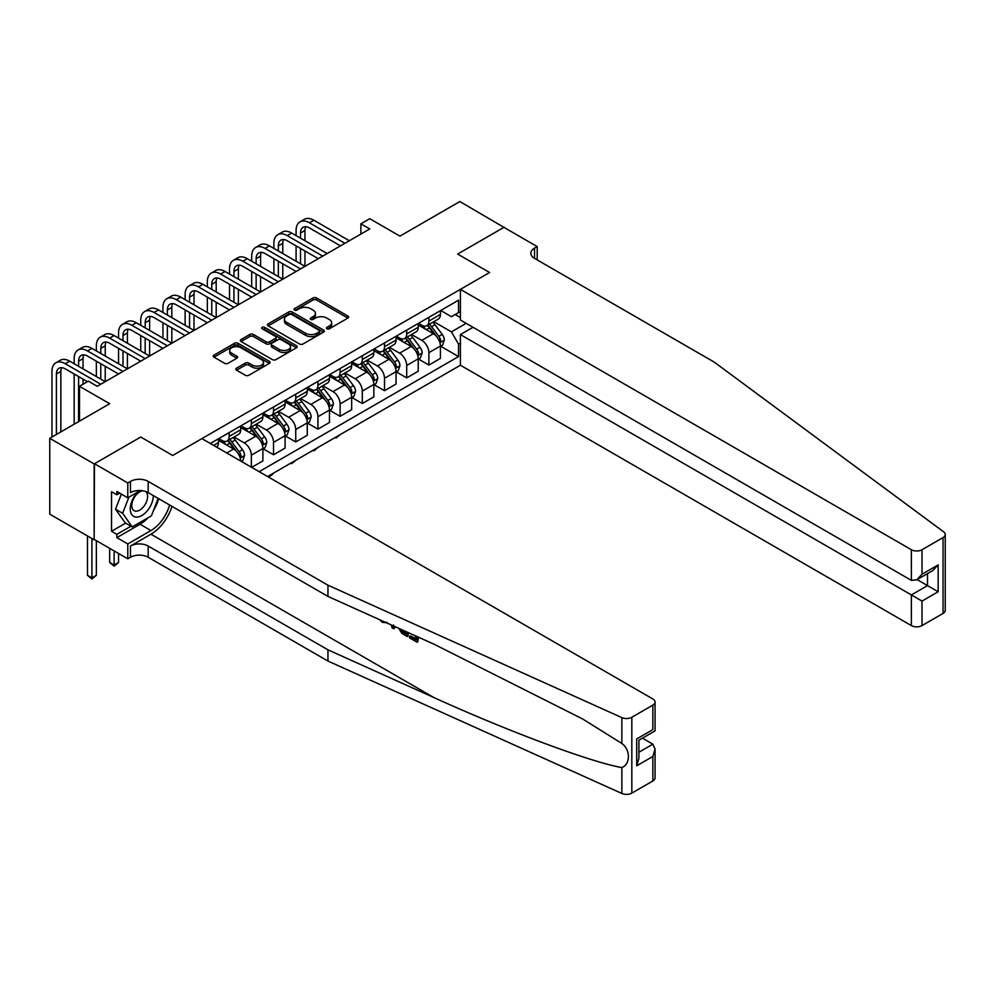 <?xml version="1.0" encoding="UTF-8"?>
<svg xmlns="http://www.w3.org/2000/svg" width="995" height="995" viewBox="0 0 995 995"><rect width="100%" height="100%" fill="white"/><g stroke="black" fill="none" stroke-linecap="round" stroke-linejoin="round"><path stroke-width="1.49" d="M326.945 328.76A1.729 0.995 0 0 0 329.382 328.76L347.902 318.077A2.463 1.418 0 0 0 348.623 317.069A2.463 1.418 0 0 0 347.902 316.062L316.534 297.953A2.463 1.418 0 0 0 313.039 297.953L294.532 308.637A1.729 0.995 0 0 0 294.022 309.345A1.729 0.995 0 0 0 294.532 310.054A1.729 0.995 0 0 0 296.97 310.054L299.358 308.661A7.885 4.552 0 0 1 310.515 308.661L313.126 310.179A7.885 4.552 0 0 1 315.44 313.4A7.885 4.552 0 0 1 313.126 316.609L310.738 318.002A1.729 0.995 0 0 0 310.229 318.698A1.729 0.995 0 0 0 310.738 319.407A1.729 0.995 0 0 0 313.176 319.407L315.564 318.027A7.885 4.552 0 0 1 326.721 318.027L329.333 319.532A7.885 4.552 0 0 1 331.646 322.753A7.885 4.552 0 0 1 329.333 325.974L326.945 327.355A1.729 0.995 0 0 0 326.435 328.064A1.729 0.995 0 0 0 326.945 328.76L326.945 327.355M236.536 368.175A2.463 1.418 0 0 0 235.815 369.182A2.463 1.418 0 0 0 236.536 370.19L245.342 375.277A2.463 1.418 0 0 0 248.825 375.277L269.384 363.399A2.463 1.418 0 0 0 270.105 362.391A2.463 1.418 0 0 0 269.384 361.384L238.016 343.275A2.463 1.418 0 0 0 234.534 343.275L213.975 355.153A2.463 1.418 0 0 0 213.253 356.16A2.463 1.418 0 0 0 213.975 357.155L224.596 363.299A2.463 1.418 0 0 0 228.091 363.299L236.885 358.212A2.463 1.418 0 0 0 237.606 357.217A2.463 1.418 0 0 0 236.885 356.21L231.611 353.163A6.592 3.806 0 0 1 229.683 350.476A6.592 3.806 0 0 1 233.75 346.956A6.592 3.806 0 0 1 240.939 347.777L261.585 359.705A6.592 3.806 0 0 1 263.526 362.391A6.592 3.806 0 0 1 259.446 365.911A6.592 3.806 0 0 1 252.27 365.09L248.825 363.1A2.463 1.418 0 0 0 245.342 363.1L236.536 368.175L236.536 370.19L245.342 365.153L245.342 363.1M504.254 227.569L459.864 201.525L399.953 236.126L369.767 218.701L360.887 223.825L369.767 228.95L97.236 386.284L88.368 381.16L79.488 386.284L79.488 421.134M94.139 463.931L94.139 539.787L94.488 463.732L140.743 437.029L94.139 463.931L49.75 438.31L109.674 403.709L79.488 386.284M504.254 227.158L457.65 254.061L489.602 272.506L172.695 455.474L140.743 437.029L172.695 455.474L201.898 438.621L652.857 698.975A7.537 4.353 0 0 1 655.058 702.047A7.537 4.353 0 0 1 652.857 705.119L631.825 717.271L631.825 793.114A7.537 4.353 180 0 1 621.863 793.475L327.952 661.053L148.193 557.262A12.549 7.251 0 0 0 130.444 557.262L127.783 558.804L94.488 539.576M299.532 343.984A2.463 1.418 0 0 0 303.027 343.984L323.586 332.106A2.463 1.418 0 0 0 324.308 331.099A2.463 1.418 0 0 0 323.586 330.091L292.219 311.982A2.463 1.418 0 0 0 288.737 311.982L268.165 323.86A2.463 1.418 0 0 0 267.444 324.867A2.463 1.418 0 0 0 268.165 325.875L299.532 343.984M262.842 329.134A1.729 0.995 0 0 1 264.595 329.382L264.595 327.33L296.485 345.738A2.463 1.418 0 0 1 297.207 346.745A2.463 1.418 0 0 1 296.485 347.752L275.926 359.63A2.463 1.418 0 0 1 272.443 359.63L241.076 341.521L249.869 336.472L249.869 334.419L241.076 339.506A2.463 1.418 0 0 0 240.355 340.514A2.463 1.418 0 0 0 241.076 341.521L241.076 339.506M249.869 336.472A2.463 1.418 0 0 1 253.352 336.472L253.352 334.419A2.463 1.418 0 0 0 249.869 334.419M253.352 334.419L266.075 341.77A2.463 1.418 0 0 0 269.558 341.77L275.404 338.399A2.463 1.418 0 0 0 276.125 337.392A2.463 1.418 0 0 0 275.404 336.385L262.158 328.736A1.729 0.995 0 0 1 261.648 328.039A1.729 0.995 0 0 1 262.717 327.119A1.729 0.995 0 0 1 264.595 327.33M94.139 539.787L49.75 514.166L49.75 438.31M267.593 476.543L460.399 365.227L911.358 625.581L911.358 594.935L927.514 585.607L927.514 573.593M440.698 310.49L451.431 316.696L458.533 312.592L458.533 300.192L210.331 443.484M458.533 312.592L460.399 311.51M460.399 343.088L458.533 344.158L451.431 331.857L433.783 321.671M440.698 346.26L458.533 356.558L458.533 344.158M458.533 356.558L259.16 471.667M360.887 223.825L360.887 234.074M455.163 314.532L460.399 317.567M451.431 331.857L466.17 323.35M240.69 461.008A10.037 5.796 -120 0 0 233.589 449.019L218.502 440.312M251.349 467.165L251.349 455.175A10.037 5.796 -120 0 0 244.248 442.874L234.049 436.979M251.698 467.364L262.891 460.909L262.891 448.509A10.037 5.796 -120 0 0 255.79 436.208L240.69 427.489M263.153 448.77L273.538 454.765L273.538 442.352A10.037 5.796 -120 0 0 266.436 430.064L256.237 424.168M273.538 454.765L285.08 448.098L285.08 435.698A10.037 5.796 -120 0 0 277.978 423.397L262.891 414.679M285.341 435.947L295.739 441.954L295.739 429.541A10.037 5.796 -120 0 0 288.637 417.241L278.438 411.358M295.739 441.954L307.268 435.288L307.268 422.887A10.037 5.796 -120 0 0 300.167 410.587L285.08 401.868M307.542 423.136L317.927 429.131L317.927 416.731A10.037 5.796 -120 0 0 310.826 404.43L300.627 398.547M317.927 429.131L329.469 422.477L329.469 410.064A10.037 5.796 -120 0 0 322.368 397.764L307.268 389.057M329.731 410.326L340.116 416.32L340.116 403.92A10.037 5.796 -120 0 0 333.014 391.62L322.815 385.737M340.116 416.32L351.658 409.654L351.658 397.254A10.037 5.796 -120 0 0 344.556 384.953L329.469 376.247M351.919 397.515L362.317 403.51L362.317 391.11A10.037 5.796 -120 0 0 355.215 378.809L345.016 372.914M362.317 403.51L373.846 396.843L373.846 384.443A10.037 5.796 -120 0 0 366.745 372.142L351.658 363.436M374.12 384.704L384.505 390.699L384.505 378.299A10.037 5.796 -120 0 0 377.403 365.998L367.205 360.103M384.505 390.699L396.047 384.033L396.047 371.632A10.037 5.796 -120 0 0 388.945 359.332L373.846 350.613M396.308 371.894L406.694 377.889L406.694 365.476A10.037 5.796 -120 0 0 399.592 353.175L389.393 347.292M406.694 377.889L418.236 371.222L418.236 358.822A10.037 5.796 -120 0 0 411.134 346.521L396.047 337.803M418.497 359.071L428.895 365.065L428.895 352.665A10.037 5.796 -120 0 0 421.793 340.365L411.594 334.482M428.895 365.065L440.424 358.411L440.424 346.011A10.037 5.796 -120 0 0 433.322 333.711L418.236 324.992M418.497 323.3L421.793 325.203A10.037 5.796 -120 0 0 426.805 325.701A10.037 5.796 -120 0 0 428.895 321.099L428.895 317.305M396.308 336.111L399.592 338.014A10.037 5.796 -120 0 0 404.617 338.511A10.037 5.796 -120 0 0 406.694 333.91L406.694 330.116M374.12 348.922L377.403 350.825A10.037 5.796 -120 0 0 382.428 351.322A10.037 5.796 -120 0 0 384.505 346.72L384.505 342.927M351.919 361.745L355.215 363.635A10.037 5.796 -120 0 0 360.227 364.133A10.037 5.796 -120 0 0 362.317 359.531L362.317 355.737M329.731 374.555L333.014 376.446A10.037 5.796 -120 0 0 338.039 376.943A10.037 5.796 -120 0 0 340.116 372.354L340.116 368.56M307.542 387.366L310.826 389.256A10.037 5.796 -120 0 0 315.85 389.754A10.037 5.796 -120 0 0 317.927 385.164L317.927 381.371M285.341 400.177L288.637 402.079A10.037 5.796 -120 0 0 293.649 402.577A10.037 5.796 -120 0 0 295.739 397.975L295.739 394.182M263.153 412.987L266.436 414.89A10.037 5.796 -120 0 0 271.461 415.388A10.037 5.796 -120 0 0 273.538 410.786L273.538 406.992M240.964 425.798L244.248 427.701A10.037 5.796 -120 0 0 249.272 428.198A10.037 5.796 -120 0 0 251.349 423.596L251.349 419.803M218.763 438.621L222.059 440.511A10.037 5.796 -120 0 0 227.071 441.009A10.037 5.796 -120 0 0 229.161 436.407L229.161 432.614M426.805 325.701L438.347 319.034A10.037 5.796 -120 0 0 440.424 314.432L440.424 310.639M404.617 338.511L416.159 331.845A10.037 5.796 -120 0 0 418.236 327.243L418.236 323.45M382.428 351.322L393.958 344.656A10.037 5.796 -120 0 0 396.047 340.066L396.047 336.273M360.227 364.133L371.769 357.466A10.037 5.796 -120 0 0 373.846 352.877L373.846 349.083M338.039 376.943L349.581 370.289A10.037 5.796 -120 0 0 351.658 365.687L351.658 361.894M315.85 389.754L327.38 383.1A10.037 5.796 -120 0 0 329.469 378.498L329.469 374.705M293.649 402.577L305.191 395.91A10.037 5.796 -120 0 0 307.268 391.309L307.268 387.515M271.461 415.388L283.003 408.721A10.037 5.796 -120 0 0 285.08 404.119L285.08 400.326M249.272 428.198L260.802 421.532A10.037 5.796 -120 0 0 262.891 416.942L262.891 413.149M227.071 441.009L238.613 434.342A10.037 5.796 -120 0 0 240.69 429.753L240.69 425.959M216.562 447.078A10.037 5.796 -120 0 0 218.502 442.564L218.502 438.77M327.629 329.009L329.333 328.027A7.885 4.552 0 0 0 331.646 324.805L331.646 322.753M315.44 313.4L315.44 315.44A7.885 4.552 0 0 1 313.126 318.661L311.423 319.644M347.902 316.062L347.902 318.077L316.534 300.005A2.463 1.418 0 0 0 313.039 300.005L295.216 310.291M323.549 332.131L292.219 314.034A2.463 1.418 0 0 0 288.737 314.034L268.202 325.887M319.233 331.808A1.729 0.995 0 0 0 319.731 331.099A1.729 0.995 0 0 0 319.233 330.402L291.697 314.507A1.729 0.995 0 0 0 289.259 314.507L286.734 315.962A7.885 4.552 0 0 0 284.421 319.184A7.885 4.552 0 0 0 286.734 322.405L305.552 333.263A7.885 4.552 0 0 0 316.708 333.263L319.233 331.808L319.233 333.86A1.729 0.995 0 0 0 319.731 333.151L319.731 331.099M284.421 319.184L284.421 321.236A7.885 4.552 0 0 0 286.734 324.445L286.734 322.405M319.233 333.86L316.708 335.315A7.885 4.552 0 0 1 305.552 335.315L286.734 324.445M253.352 336.472L266.075 343.822A2.463 1.418 0 0 0 269.558 343.822L275.404 340.452A2.463 1.418 0 0 0 276.125 339.444L276.125 337.392M264.595 329.382L296.46 347.777M279.284 349.394A6.592 3.806 0 0 0 286.46 350.215A6.592 3.806 0 0 0 290.528 346.695A6.592 3.806 0 0 0 288.6 344.009L281.324 339.805A2.463 1.418 0 0 0 277.841 339.805L272.008 343.175A2.463 1.418 0 0 0 271.287 344.183A2.463 1.418 0 0 0 272.008 345.19L279.284 349.394L279.284 351.434A6.592 3.806 0 0 0 286.46 352.267A6.592 3.806 0 0 0 290.528 348.747L290.528 346.695M271.287 344.183L271.287 346.235A2.463 1.418 0 0 0 272.008 347.243L272.008 345.19M279.284 351.434L272.008 347.243M263.526 362.391L263.526 364.444A6.592 3.806 0 0 1 259.446 367.963A6.592 3.806 0 0 1 252.27 367.13L248.825 365.153A2.463 1.418 0 0 0 245.342 365.153M229.683 350.476L229.683 352.516A6.592 3.806 0 0 0 231.611 355.215L231.611 353.163M236.86 358.237L231.611 355.215M269.359 363.424L238.016 345.327A2.463 1.418 0 0 0 234.534 345.327L214 357.18M440.424 346.422L442.564 345.19L444.33 340.066A6.654 3.843 -120 0 0 442.215 334.395L434.952 324.706A19.203 11.094 -120 0 0 432.862 322.206M425.649 329.27A19.203 11.094 -120 0 0 421.718 325.154M439.827 342.342L440.748 340.34A6.654 3.843 -120 0 0 438.832 336.347L431.581 326.658A19.203 11.094 -120 0 0 429.492 324.146M427.701 325.178A15.945 9.204 60 0 1 430.313 328.151L436.457 336.347M427.353 325.377A19.203 11.094 60 0 1 429.454 327.89L434.28 334.332M340.24 434.604L336.036 438.061L335.141 437.539M336.036 437.029L336.036 438.061M296.087 235.616L296.087 230.479A18.83 10.87 60 0 1 299.992 221.86L304.433 219.298A18.83 10.87 60 0 1 313.848 220.231L349.344 240.74M299.992 221.86A18.83 10.87 60 0 1 309.408 222.793L344.917 243.302M340.477 245.864L309.408 227.917A12.549 7.251 -120 0 0 303.127 227.295A12.549 7.251 -120 0 0 300.527 233.054L300.527 238.178M305.751 226.723A12.549 7.251 -120 0 0 304.967 230.479L304.967 240.74M300.527 248.427L300.527 263.799M304.967 250.989L304.967 266.361L269.458 245.864L265.018 248.427L300.527 268.924M296.087 261.237L296.087 245.864M945.25 534.514L945.25 610.358A7.537 4.353 180 0 1 943.049 613.442L943.049 537.586A7.537 4.353 0 0 0 945.25 534.514A7.537 4.353 0 0 0 943.658 531.84L714.286 362.155L534.526 258.364A12.549 7.251 180 0 1 530.845 253.24A12.549 7.251 180 0 1 534.526 248.116L537.188 246.573L503.905 227.357L457.65 254.061L489.602 272.506L460.399 289.371L460.399 320.017L911.358 580.371L911.358 549.725A7.537 4.353 0 0 0 922.004 549.725L943.049 537.586M473.011 327.293L460.399 334.581L922.004 601.079L922.004 625.581L943.049 613.442M460.399 334.581L460.399 365.227M537.188 246.573L537.188 259.906M460.399 289.371L911.358 549.725M922.004 625.581A7.537 4.353 180 0 1 911.358 625.581M917.116 579.6L938.161 591.751L922.004 601.079M922.004 549.725L922.004 574.227L916.681 579.849L911.358 580.371M922.004 574.227L938.161 564.899L932.837 570.521L916.681 579.849M415.549 638.715L410.587 635.855L409.53 636.464L415.549 639.934L415.549 636.153L413.41 634.922M417.042 636.564L417.042 642.223L417.838 641.763A32.698 18.88 120 0 0 418.41 637.173M407.216 632.123L407.216 636.551L408.012 636.091A32.698 18.88 120 0 0 408.485 632.696M327.952 661.053L327.952 649.822L148.193 546.044A12.549 7.251 0 0 0 130.444 546.044L150.954 534.203A32.698 18.88 120 0 0 172.011 506.38M327.952 649.822L433.87 697.545C508.333 731.412 590.545 762.046 621.863 767.593C630.569 764.21 630.569 749.695 621.863 743.501L582.809 719.062L433.87 644.138L327.952 596.415L148.193 492.637A12.549 7.251 0 0 0 130.444 492.637L130.444 481.406L127.783 482.948L94.488 463.732M394.766 626.514L393.784 628.803L395.45 626.825M327.952 596.415L327.952 585.197L148.193 481.406A12.549 7.251 0 0 0 130.444 481.406M652.857 780.975L652.857 756.474L655.058 749.048L655.058 777.903A7.537 4.353 180 0 1 652.857 780.975L631.825 793.114M621.863 743.501L621.863 717.619L327.952 585.197M147.857 517.897A28.246 16.306 -60 0 1 140.034 524.253L116.863 537.636L116.863 534.352L130.979 526.206M119.698 493.147L116.863 494.789L111.54 491.717L111.54 531.28L116.863 534.352M116.863 494.789L116.863 491.505L127.783 497.811L127.783 482.948M127.783 558.804L127.783 543.942L150.954 530.559A28.246 16.306 120 0 0 169.598 504.987M116.863 537.636L127.783 543.942M642.459 738.178L652.857 744.173L655.058 749.048M140.382 490.535L127.783 497.811M621.863 717.619A7.537 4.353 0 0 0 631.825 717.271M158.678 498.682A28.246 16.306 -60 0 1 153.466 510.497M111.54 531.28L125.656 523.134M652.857 756.474L636.7 765.802L638.902 758.377L638.902 740.218L655.058 730.89L655.058 702.047M636.7 765.802L636.7 738.949C639.574 740.603 639.574 740.603 636.7 738.949L652.857 729.621C655.73 731.275 655.73 731.275 652.857 729.621L652.857 705.119M382.441 620.979L383.411 621.402M386.097 622.609L382.366 622.36L379.592 619.686M393.784 628.803L392.092 627.82L391.271 624.947M392.577 625.532L392.938 626.887L393.672 625.034M407.216 636.551L401.694 633.181L398.821 628.355M400.313 629.014L401.793 631.738L405.711 634.263L405.711 631.452M401.793 631.738L402.888 631.116L404.604 632.41L403.547 633.019M405.711 633.044L404.604 632.41M417.042 642.223L409.53 637.882L409.53 636.464M418.236 359.232L420.363 358.001L422.141 352.877A6.654 3.843 -120 0 0 420.014 347.205L412.763 337.529A19.203 11.094 -120 0 0 410.674 335.017M403.448 342.081A19.203 11.094 -120 0 0 399.517 337.964M417.626 355.153L418.547 353.163A6.654 3.843 -120 0 0 416.644 349.158L409.393 339.469A19.203 11.094 -120 0 0 407.291 336.957M405.512 337.989A15.945 9.204 60 0 1 408.124 340.974L414.268 349.158M405.164 338.188A19.203 11.094 60 0 1 407.266 340.7L412.079 347.143M318.039 447.414L313.848 450.872L312.952 450.349M313.848 449.839L313.848 450.872M396.047 372.043L398.174 370.812L399.953 365.687A6.654 3.843 -120 0 0 397.826 360.016L390.575 350.339A19.203 11.094 -120 0 0 388.473 347.827M381.259 354.892A19.203 11.094 -120 0 0 377.329 350.775M395.438 367.963L396.358 365.973A6.654 3.843 -120 0 0 394.455 361.969L387.192 352.28A19.203 11.094 -120 0 0 385.102 349.78M383.311 350.812A15.945 9.204 60 0 1 385.936 353.785L392.067 361.981M382.976 350.999A19.203 11.094 60 0 1 385.065 353.511L389.891 359.954M295.851 460.225L291.647 463.682L290.764 463.172M291.647 462.65L291.647 463.682M373.846 384.854L375.986 383.622L377.752 378.498A6.654 3.843 -120 0 0 375.637 372.839L368.374 363.15A19.203 11.094 -120 0 0 366.284 360.638M359.071 367.715A19.203 11.094 -120 0 0 355.14 363.598M373.249 380.774L374.17 378.784A6.654 3.843 -120 0 0 372.254 374.779L365.003 365.103A19.203 11.094 -120 0 0 362.914 362.59M361.123 363.623A15.945 9.204 60 0 1 363.735 366.595L369.879 374.792M360.775 363.822A19.203 11.094 60 0 1 362.876 366.322L367.702 372.764M273.662 473.035L271.237 475.473L269.458 476.493L268.563 475.983M269.458 475.461L269.458 476.493M273.899 248.427L273.899 243.302A18.83 10.87 60 0 1 277.792 234.683L282.232 232.121A18.83 10.87 60 0 1 291.647 233.054L327.156 253.551M277.792 234.683A18.83 10.87 60 0 1 287.207 235.616L322.716 256.113M318.276 258.675L287.207 240.74A12.549 7.251 -120 0 0 280.938 240.118A12.549 7.251 -120 0 0 278.339 245.864L278.339 250.989M283.563 239.534A12.549 7.251 -120 0 0 282.767 243.302L282.767 253.551M278.339 261.237L278.339 276.61M282.767 263.799L282.767 279.172L247.27 258.675L242.83 261.237L278.339 281.734M273.899 274.048L273.899 258.675M296.087 271.486L265.018 253.551A12.549 7.251 -120 0 0 258.737 252.929A12.549 7.251 -120 0 0 256.138 258.675L256.138 263.799M261.362 252.344A12.549 7.251 -120 0 0 260.578 256.113L260.578 266.361M256.138 274.048L256.138 289.421M260.578 276.61L260.578 291.983L225.069 271.486L220.629 274.048L256.138 294.545M251.698 286.858L251.698 271.486M251.698 261.237L251.698 256.113A18.83 10.87 60 0 1 255.603 247.494A18.83 10.87 60 0 1 265.018 248.427M255.603 247.494L260.043 244.932A18.83 10.87 60 0 1 269.458 245.864M273.899 284.296L242.83 266.361A12.549 7.251 -120 0 0 236.549 265.74A12.549 7.251 -120 0 0 233.949 271.486L233.949 276.61M239.173 265.155A12.549 7.251 -120 0 0 238.39 268.924L238.39 279.172M233.949 286.858L233.949 302.231M238.39 289.421L238.39 304.793L202.88 284.296L198.44 286.858L233.949 307.368M229.509 299.669L229.509 284.296M229.509 274.048L229.509 268.924A18.83 10.87 60 0 1 233.415 260.304A18.83 10.87 60 0 1 242.83 261.237M233.415 260.304L237.855 257.742A18.83 10.87 60 0 1 247.27 258.675M351.658 397.664L353.785 396.433L355.563 391.309A6.654 3.843 -120 0 0 353.436 385.65L346.185 375.961A19.203 11.094 -120 0 0 344.096 373.448M336.87 380.525A19.203 11.094 -120 0 0 332.939 376.408M351.048 393.597L351.969 391.595A6.654 3.843 -120 0 0 350.066 387.59L342.815 377.913A19.203 11.094 -120 0 0 340.713 375.401M338.934 376.433A15.945 9.204 60 0 1 341.546 379.406L347.69 387.602M338.586 376.632A19.203 11.094 60 0 1 340.688 379.145L345.501 385.575M251.698 297.107L220.629 279.172A12.549 7.251 -120 0 0 214.36 278.55A12.549 7.251 -120 0 0 211.761 284.296L211.761 289.421M216.985 277.978A12.549 7.251 -120 0 0 216.189 281.734L216.189 291.983M211.761 299.669L211.761 315.054M216.189 302.231L216.189 317.616L180.692 297.107L176.252 299.669L211.761 320.179M207.321 312.492L207.321 297.107M207.321 286.858L207.321 281.734A18.83 10.87 60 0 1 211.214 273.115A18.83 10.87 60 0 1 220.629 274.048M211.214 273.115L215.654 270.553A18.83 10.87 60 0 1 225.069 271.486M137.82 492.015A16.318 9.428 120 0 0 130.308 507.724A16.318 9.428 120 0 0 136.029 517.089A16.318 9.428 120 0 0 153.342 495.609M142.919 490.821A11.169 6.455 120 0 0 133.193 499.602A11.169 6.455 120 0 0 134.114 510.684A11.169 6.455 120 0 0 135.755 511.181A11.169 6.455 120 0 0 145.892 503.109A11.169 6.455 120 0 0 145.469 491.443M158.168 498.395L151.389 515.858L132.223 526.915L125.121 522.823L115.532 509.191L121.378 494.117M132.223 526.915L122.634 513.283L128.89 497.164M115.532 509.191L122.634 513.283M329.469 410.475L331.596 409.256L333.375 404.119A6.654 3.843 -120 0 0 331.248 398.46L323.997 388.771A19.203 11.094 -120 0 0 321.895 386.259M314.681 393.336A19.203 11.094 -120 0 0 310.751 389.219M328.86 406.408L329.78 404.405A6.654 3.843 -120 0 0 327.877 400.4L320.614 390.724A19.203 11.094 -120 0 0 318.524 388.212M316.733 389.244A15.945 9.204 60 0 1 319.358 392.217L325.489 400.413M316.398 389.443A19.203 11.094 60 0 1 318.487 391.955L323.313 398.386M307.268 423.298L309.408 422.067L311.174 416.942A6.654 3.843 -120 0 0 309.059 411.271L301.796 401.582A19.203 11.094 -120 0 0 299.706 399.082M292.493 406.147A19.203 11.094 -120 0 0 288.562 402.03M306.671 419.218L307.592 417.216A6.654 3.843 -120 0 0 305.676 413.224L298.425 403.535A19.203 11.094 -120 0 0 296.336 401.022M294.545 402.055A15.945 9.204 60 0 1 297.157 405.027L303.301 413.224M294.197 402.254A19.203 11.094 60 0 1 296.299 404.766L301.124 411.209M285.08 436.108L287.207 434.877L288.985 429.753A6.654 3.843 -120 0 0 286.858 424.081L279.607 414.405A19.203 11.094 -120 0 0 277.518 411.893M270.292 418.957A19.203 11.094 -120 0 0 266.361 414.84M284.47 432.029L285.391 430.039A6.654 3.843 -120 0 0 283.488 426.034L276.237 416.345A19.203 11.094 -120 0 0 274.135 413.833M272.356 414.865A15.945 9.204 60 0 1 274.968 417.85L281.112 426.034M272.008 415.064A19.203 11.094 60 0 1 274.11 417.577L278.923 424.019M262.891 448.919L265.018 447.688L266.797 442.564A6.654 3.843 -120 0 0 264.67 436.892L257.419 427.216A19.203 11.094 -120 0 0 255.317 424.703M248.103 431.768A19.203 11.094 -120 0 0 244.173 427.663M262.282 444.84L263.202 442.85A6.654 3.843 -120 0 0 261.299 438.845L254.048 429.156A19.203 11.094 -120 0 0 251.946 426.656M250.155 427.688A15.945 9.204 60 0 1 252.78 430.661L258.911 438.857M249.82 427.875A19.203 11.094 60 0 1 251.909 430.387L256.735 436.83M241.312 461.369L242.83 460.498L244.596 455.374A6.654 3.843 -120 0 0 242.481 449.715L235.218 440.026A19.203 11.094 -120 0 0 233.128 437.514M225.915 444.591A19.203 11.094 -120 0 0 221.984 440.474M240.093 457.65L241.014 455.66A6.654 3.843 -120 0 0 239.099 451.655L231.847 441.979A19.203 11.094 -120 0 0 229.758 439.467M227.967 440.499A15.945 9.204 60 0 1 230.579 443.471L236.723 451.668M227.619 440.698A19.203 11.094 60 0 1 229.721 443.198L234.546 449.64M229.509 309.93L198.44 291.983A12.549 7.251 -120 0 0 192.159 291.361A12.549 7.251 -120 0 0 189.56 297.107L189.56 302.231M194.784 290.789A12.549 7.251 -120 0 0 194 294.545L194 304.793M189.56 312.492L189.56 327.865M194 315.054L194 330.427L158.491 309.93L154.051 312.492L189.56 332.989M185.12 325.303L185.12 309.93M185.12 299.669L185.12 294.545A18.83 10.87 60 0 1 189.025 285.926A18.83 10.87 60 0 1 198.44 286.858M189.025 285.926L193.465 283.364A18.83 10.87 60 0 1 202.88 284.296M207.321 322.741L176.252 304.793A12.549 7.251 -120 0 0 169.971 304.171A12.549 7.251 -120 0 0 167.371 309.93L167.371 315.054M172.595 303.599A12.549 7.251 -120 0 0 171.812 307.368L171.812 317.616M167.371 325.303L167.371 340.676M171.812 327.865L171.812 343.238L136.303 322.741L131.862 325.303L167.371 345.8M162.931 338.113L162.931 322.741M162.931 312.492L162.931 307.368A18.83 10.87 60 0 1 166.837 298.736A18.83 10.87 60 0 1 176.252 299.669M166.837 298.736L171.277 296.174A18.83 10.87 60 0 1 180.692 297.107M185.12 335.551L154.051 317.616A12.549 7.251 -120 0 0 147.782 316.995A12.549 7.251 -120 0 0 145.183 322.741L145.183 327.865M150.407 316.41A12.549 7.251 -120 0 0 149.611 320.179L149.611 330.427M145.183 338.113L145.183 353.486M149.611 340.676L149.611 356.048L114.114 335.551L109.674 338.113L145.183 358.61M140.743 350.924L140.743 335.551M140.743 325.303L140.743 320.179A18.83 10.87 60 0 1 144.636 311.559A18.83 10.87 60 0 1 154.051 312.492M144.636 311.559L149.076 308.997A18.83 10.87 60 0 1 158.491 309.93M162.931 348.362L131.862 330.427A12.549 7.251 -120 0 0 125.581 329.805A12.549 7.251 -120 0 0 122.982 335.551L122.982 340.676M128.206 329.221A12.549 7.251 -120 0 0 127.422 332.989L127.422 343.238M122.982 350.924L122.982 366.297M127.422 353.486L127.422 368.859L91.913 348.362L87.473 350.924L122.982 371.421M118.542 363.735L118.542 348.362M118.542 338.113L118.542 332.989A18.83 10.87 60 0 1 122.447 324.37A18.83 10.87 60 0 1 131.862 325.303M122.447 324.37L126.887 321.808A18.83 10.87 60 0 1 136.303 322.741M140.743 361.173L109.674 343.238A12.549 7.251 -120 0 0 103.393 342.616A12.549 7.251 -120 0 0 100.793 348.362L100.793 353.486M106.017 342.031A12.549 7.251 -120 0 0 105.234 345.8L105.234 356.048M100.793 363.735L100.793 379.107M105.234 366.297L105.234 381.682L69.725 361.173L65.284 363.735L100.793 384.244M96.353 376.545L96.353 361.173M96.353 350.924L96.353 345.8A18.83 10.87 60 0 1 100.259 337.181A18.83 10.87 60 0 1 109.674 338.113M100.259 337.181L104.699 334.618A18.83 10.87 60 0 1 114.114 335.551M114.114 550.907L114.114 565.06L118.542 562.498L118.542 553.469M118.542 562.498L114.114 566.18L109.674 562.498L109.674 548.344M109.674 562.498L114.114 565.06L114.114 566.18M118.542 373.983L87.473 356.048A12.549 7.251 -120 0 0 81.204 355.426A12.549 7.251 -120 0 0 78.605 361.173L78.605 366.297M83.829 354.854A12.549 7.251 -120 0 0 83.033 358.61L83.033 368.859M78.605 376.545L78.605 421.656M83.033 379.107L83.033 384.244M74.165 424.218L74.165 373.983M74.165 363.735L74.165 358.61A18.83 10.87 60 0 1 78.058 349.991A18.83 10.87 60 0 1 87.473 350.924M78.058 349.991L82.498 347.429A18.83 10.87 60 0 1 91.913 348.362M91.913 538.506L91.913 577.871L96.353 575.309L96.353 540.658M96.353 575.309L91.913 578.99L87.473 575.309L87.473 535.944M87.473 575.309L91.913 577.871L91.913 578.99M87.473 381.682L65.284 368.859A12.549 7.251 -120 0 0 59.003 368.237A12.549 7.251 -120 0 0 56.404 373.983L56.404 434.467M61.628 367.665A12.549 7.251 -120 0 0 60.844 371.421L60.844 431.905M51.964 437.029L51.964 371.421A18.83 10.87 60 0 1 55.869 362.802A18.83 10.87 60 0 1 65.284 363.735M55.869 362.802L60.309 360.24A18.83 10.87 60 0 1 69.725 361.173M226.76 452.961L233.589 449.019M244.248 442.874L255.79 436.208M266.436 430.064L277.978 423.397M288.637 417.241L300.167 410.587M310.826 404.43L322.368 397.764M333.014 391.62L344.556 384.953M355.215 378.809L366.745 372.142M377.403 365.998L388.945 359.332M399.592 353.175L411.134 346.521M421.793 340.365L433.322 333.711M428.895 321.099L440.424 314.432M428.895 352.665L440.424 346.011M406.694 365.476L418.236 358.822M406.694 333.91L418.236 327.243M384.505 378.299L396.047 371.632M384.505 346.72L396.047 340.066M362.317 391.11L373.846 384.443M362.317 359.531L373.846 352.877M340.116 403.92L351.658 397.254M340.116 372.354L351.658 365.687M317.927 416.731L329.469 410.064M317.927 385.164L329.469 378.498M295.739 429.541L307.268 422.887M295.739 397.975L307.268 391.309M273.538 442.352L285.08 435.698M273.538 410.786L285.08 404.119M251.349 455.175L262.891 448.509M251.349 423.596L262.891 416.942M229.161 436.407L240.69 429.753M213.626 445.387L218.502 442.564M329.333 328.027L329.333 325.974M310.738 319.407L310.738 318.002M313.126 318.661L313.126 316.609M294.532 310.054L294.532 308.637M313.039 300.005L313.039 297.953M316.534 300.005L316.534 297.953M268.165 325.875L268.165 323.86M288.737 314.034L288.737 311.982M292.219 314.034L292.219 311.982M323.586 332.106L323.586 330.091M305.552 335.315L305.552 333.263M316.708 335.315L316.708 333.263M266.075 343.822L266.075 341.77M269.558 343.822L269.558 341.77M275.404 340.452L275.404 338.399M296.485 347.752L296.485 345.738M248.825 365.153L248.825 363.1M252.27 367.13L252.27 365.09M236.885 358.212L236.885 356.21M213.975 357.155L213.975 355.153M234.534 345.327L234.534 343.275M238.016 345.327L238.016 343.275M269.384 363.399L269.384 361.384M439.927 342.703L444.292 340.19M431.581 326.658L434.952 324.706M426.357 329.681L429.454 327.89M438.832 336.347L442.215 334.395M438.31 338.934L440.748 340.34M313.848 220.231L309.408 222.793M304.967 230.479L300.527 233.054M938.161 564.899L938.161 591.751M534.526 258.364L534.526 248.116M433.87 697.545L150.954 534.203M148.193 492.637L148.193 481.406M148.193 546.044L148.193 557.262M621.863 793.475L621.863 767.593M130.444 546.044L130.444 557.262M140.034 524.253L150.954 530.559M638.902 752.232L652.857 744.173M417.738 355.513L422.104 353.001M409.393 339.469L412.763 337.529M404.157 342.491L407.266 340.7M416.644 349.158L420.014 347.205M416.121 351.757L418.547 353.163M395.55 368.337L399.903 365.812M387.192 352.28L390.575 350.339M381.968 355.302L385.065 353.511M394.455 361.969L397.826 360.016M393.921 364.568L396.358 365.973M373.349 381.147L377.714 378.622M365.003 365.103L368.374 363.15M359.78 368.113L362.876 366.322M372.254 374.779L375.637 372.839M371.732 377.379L374.17 378.784M291.647 233.054L287.207 235.616M282.767 243.302L278.339 245.864M260.578 256.113L256.138 258.675M238.39 268.924L233.949 271.486M351.16 393.958L355.526 391.445M342.815 377.913L346.185 375.961M337.579 380.936L340.688 379.145M350.066 387.59L353.436 385.65M349.543 390.189L351.969 391.595M216.189 281.734L211.761 284.296M328.972 406.768L333.325 404.256M320.614 390.724L323.997 388.771M315.39 393.746L318.487 391.955M327.877 400.4L331.248 398.46M327.343 403L329.78 404.405M306.771 419.579L311.136 417.067M298.425 403.535L301.796 401.582M293.202 406.557L296.299 404.766M305.676 413.224L309.059 411.271M305.154 415.823L307.592 417.216M284.582 432.39L288.948 429.877M276.237 416.345L279.607 414.405M271.001 419.368L274.11 417.577M283.488 426.034L286.858 424.081M282.966 428.634L285.391 430.039M262.394 445.213L266.747 442.688M254.048 429.156L257.419 427.216M248.812 432.178L251.909 430.387M261.299 438.845L264.67 436.892M260.765 441.444L263.202 442.85M240.193 458.023L244.559 455.499M231.847 441.979L235.218 440.026M226.624 444.989L229.721 443.198M239.099 451.655L242.481 449.715M238.576 454.255L241.014 455.66M194 294.545L189.56 297.107M171.812 307.368L167.371 309.93M149.611 320.179L145.183 322.741M127.422 332.989L122.982 335.551M105.234 345.8L100.793 348.362M83.033 358.61L78.605 361.173M60.844 371.421L56.404 373.983M386.881 622.198L385.824 622.808"/></g></svg>
